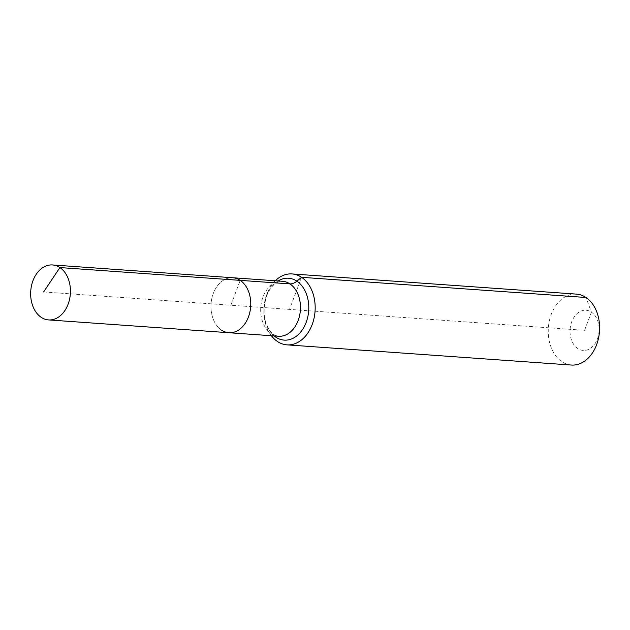 <?xml version="1.0" encoding="UTF-8"?>
<svg xmlns="http://www.w3.org/2000/svg" width="630" height="630" viewBox="0 0 630 630"><rect width="100%" height="100%" fill="white"/><g stroke="black" fill="none" stroke-linecap="round" stroke-linejoin="round"><path stroke-width="0.47" stroke-dasharray="3.15 2.36" d="M221.524 330.112A27.555 19.853 -85.9 0 1 211.822 298.518A27.555 19.853 -85.9 0 1 232.816 277.751A27.555 19.853 -85.9 0 0 211.822 298.518A27.555 19.853 -85.9 0 0 221.524 330.112A27.555 19.853 -85.9 0 0 228.918 332.719M43.612 291.95L230.871 305.235L240.219 280.366L230.871 305.235L584.577 330.341L591.413 312.149A20.144 14.514 -85.9 0 0 571.733 321.733A20.144 14.514 -85.9 0 0 577.741 348.524A20.144 14.514 -85.9 0 0 597.421 338.948A20.144 14.514 -85.9 0 0 591.413 312.149L585.987 297.486M576.442 294.115A35.548 25.617 -85.9 0 0 549.344 320.914A35.548 25.617 -85.9 0 0 561.858 361.675A35.548 25.617 -85.9 0 0 571.41 365.046M275.31 280.767A35.548 25.617 -85.9 0 0 271.404 335.735M301.565 277.302L289.509 309.401M282.531 281.279A27.555 19.853 -85.9 0 0 263.009 296.99A27.555 19.853 -85.9 0 0 271.231 333.64A27.555 19.853 -85.9 0 0 278.625 336.247C274.932 335.459 272.451 334.12 271.191 332.246C263.765 323.332 262.214 311.283 266.553 296.1C268.734 290.643 271.412 286.674 274.601 284.193L276.342 282.972C277.476 282.004 279.539 281.445 282.531 281.279M278.074 280.964A31.02 22.357 -85.9 0 0 266.592 295.919A31.02 22.357 -85.9 0 0 274.176 335.932"/><path stroke-width="0.94" d="M221.524 330.112A27.555 19.853 -85.9 0 0 228.918 332.719A27.555 19.853 -85.9 0 0 249.913 311.952A27.555 19.853 -85.9 0 0 240.219 280.366L59.897 267.569A27.555 19.853 -85.9 0 0 52.495 264.954A27.555 19.853 -85.9 0 0 31.5 285.721A27.555 19.853 -85.9 0 0 41.194 317.315A27.555 19.853 -85.9 0 0 48.597 319.922A27.555 19.853 -85.9 0 0 69.591 299.155A27.555 19.853 -85.9 0 0 59.897 267.569L43.612 291.95M271.404 335.735A35.548 25.617 -85.9 0 0 277.444 341.491A35.548 25.617 -85.9 0 0 286.989 344.862A35.548 25.617 -85.9 0 0 314.079 318.063A35.548 25.617 -85.9 0 0 301.565 277.302L296.903 281.169A11.852 7.599 -56.2 0 1 289.926 283.894A27.555 19.853 -85.9 0 1 298.14 320.536A27.555 19.853 -85.9 0 1 278.625 336.247L228.918 332.719A27.555 19.853 -85.9 0 0 249.913 311.952A27.555 19.853 -85.9 0 0 240.219 280.366A27.555 19.853 -85.9 0 0 232.816 277.751L52.495 264.954M286.989 344.862L571.41 365.046A35.548 25.617 -85.9 0 0 598.5 338.247A35.548 25.617 -85.9 0 0 585.987 297.486A35.548 25.617 -85.9 0 0 576.442 294.115L292.021 273.932A35.548 25.617 -85.9 0 0 275.31 280.767M240.219 280.366A27.555 19.853 -85.9 0 0 232.816 277.751L282.531 281.279A27.555 19.853 -85.9 0 1 289.926 283.894L240.219 280.366M585.987 297.486L301.565 277.302A35.548 25.617 -85.9 0 0 292.021 273.932M274.176 335.932A31.02 22.357 -85.9 0 0 275.845 337.184A31.02 22.357 -85.9 0 0 306.148 322.434A31.02 22.357 -85.9 0 0 296.903 281.169A31.02 22.357 -85.9 0 0 278.074 280.964M228.918 332.719L48.597 319.922"/></g></svg>
